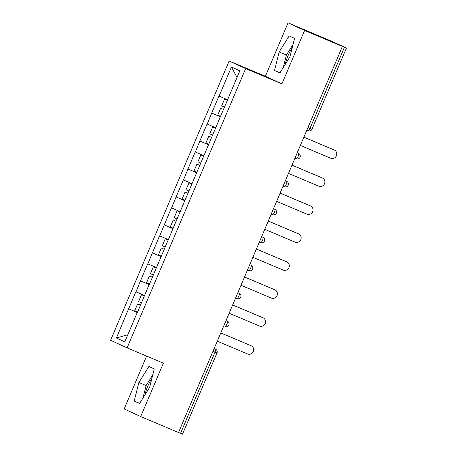<?xml version="1.0" encoding="UTF-8"?>
<svg xmlns="http://www.w3.org/2000/svg" width="457" height="457" viewBox="0 0 457 457"><rect width="100%" height="100%" fill="white"/><g stroke="black" fill="none" stroke-linecap="round" stroke-linejoin="round"><path stroke-width="0.69" d="M151.827 378.567A15.19 4.136 -67.1 0 0 147.725 386.302A15.19 4.136 -67.1 0 0 144.943 394.899M285.248 64.363A15.19 4.136 112.9 0 1 288.03 55.765A15.19 4.136 112.9 0 1 292.132 48.031M146.617 356.089L124.178 408.958L140.693 416.567L178.51 432.511L342.402 46.403L304.591 30.459L288.07 22.85L265.397 76.268L229.134 60.981L110.588 340.254L127.109 347.863L245.655 68.59L229.134 60.981M288.07 22.85L332.679 41.718L346.412 48.042L311.942 129.245L309.977 128.434L344.441 47.237L342.402 46.403M137.3 312.799L149.022 284.774M137.151 312.737L124.79 341.865L116.409 338.003L128.628 308.806L137.42 312.514M144.475 295.49L135.86 291.777L128.628 308.806M136.003 291.846L140.499 280.844L149.29 284.551M156.345 267.528L147.725 263.815L140.499 280.844M147.874 263.883L152.37 252.881L161.161 256.588M168.216 239.565L159.596 235.852L152.37 252.881M159.744 235.921L164.24 224.918L173.032 228.626M180.081 211.602L171.466 207.889L164.24 224.918M171.609 207.958L176.111 196.956L184.896 200.663M191.951 183.64L183.337 179.927L176.111 196.956M183.48 179.995L187.976 168.993L196.767 172.7M203.822 155.677L195.208 151.964L187.976 168.993M195.35 152.032L199.846 141.03L208.638 144.738M215.693 127.709L207.078 124.001L199.846 141.03M207.221 124.07L211.717 113.068L220.508 116.775M227.563 99.746L218.943 96.039L211.717 113.068M219.092 96.101L231.453 66.973L239.834 70.835L149.171 284.837M149.262 284.62L140.642 280.912M161.132 256.657L152.512 252.95M173.003 228.694L164.383 224.987M184.868 200.732L176.253 197.024M196.738 172.769L188.124 169.061M208.609 144.8L199.995 141.099M220.48 116.838L211.859 113.13M344.441 47.237L346.412 48.042M237.006 77.496L231.453 66.973M180.549 433.339L215.018 352.141L216.984 352.947L182.514 434.15L178.521 432.488M140.693 416.567L163.372 363.149L127.109 347.863M265.397 76.268L281.912 83.877L304.591 30.459M281.912 83.877L245.655 68.59M137.391 312.582L128.777 308.875M127.8 334.77L116.409 338.003M289.904 56.908L294.559 38.377L289.195 35.903L279.17 51.967L274.508 70.498L279.878 72.971L289.904 56.908M148.891 366.445L138.865 382.503L134.204 401.04L139.568 403.514L149.599 387.45L154.255 368.913L148.891 366.445M293.046 44.415L286.419 55.023L283.277 67.522M279.981 72.806L274.508 70.498M286.419 55.023L279.17 51.967M152.735 374.957L146.114 385.565L142.972 398.058M139.676 403.348L134.204 401.04M146.114 385.565L138.865 382.503M300.363 145.446L330.685 158.231A4.479 4.307 114.7 0 0 336.381 155.848A4.479 4.307 114.7 0 0 334.187 149.987L303.859 137.203M334.187 149.987L333.461 149.65A4.479 4.307 -65.3 0 1 333.587 149.707L334.307 150.039M227.54 100.209L224.587 98.969L221.656 105.87L224.598 107.132M227.529 100.232L224.587 98.969M220.68 116.364L217.738 115.101L220.668 108.2L223.622 109.44L220.668 108.2M333.461 149.65L303.871 137.174M288.493 173.409L318.815 186.193A4.479 4.307 114.7 0 0 324.51 183.811A4.479 4.307 114.7 0 0 322.316 177.95L291.989 165.166M322.316 177.95L321.591 177.619A4.479 4.307 -65.3 0 1 321.717 177.67L322.436 178.002M215.67 128.171L212.716 126.932L209.786 133.832L212.728 135.101M215.658 128.194L212.716 126.932M208.809 144.332L205.867 143.064L208.798 136.163L211.751 137.403M211.74 137.426L208.798 136.163M321.591 177.619L292 165.143M276.622 201.371L306.944 214.156A4.479 4.307 114.7 0 0 312.639 211.774A4.479 4.307 114.7 0 0 310.446 205.913L280.124 193.128M310.446 205.913L309.72 205.581A4.479 4.307 -65.3 0 1 309.846 205.633L310.571 205.964M203.799 156.134L200.846 154.894L197.915 161.795L200.857 163.063M203.788 156.163L200.846 154.894M196.938 172.295L193.997 171.027L196.927 164.126L199.88 165.365M199.869 165.394L196.927 164.126M309.72 205.581L280.13 193.105M264.752 229.334L295.073 242.119A4.479 4.307 114.7 0 0 300.769 239.736A4.479 4.307 114.7 0 0 298.575 233.875L268.253 221.091M298.575 233.875L297.855 233.544A4.479 4.307 -65.3 0 1 297.975 233.596L298.701 233.933M191.929 184.097L188.975 182.857L186.045 189.758L188.992 191.026M191.917 184.125L188.975 182.857M185.074 200.257L182.126 198.989L185.056 192.089L188.01 193.328M187.998 193.357L185.056 192.089M297.855 233.544L268.265 221.068M252.881 257.297L283.203 270.081A4.479 4.307 114.7 0 0 288.898 267.699A4.479 4.307 114.7 0 0 286.705 261.838L256.383 249.054M286.705 261.838L285.985 261.507A4.479 4.307 -65.3 0 1 286.105 261.558L286.83 261.895M180.058 212.059L177.105 210.82L174.18 217.721L177.122 218.989M180.052 212.088L177.105 210.82M173.203 228.22L170.261 226.952L173.186 220.051L176.145 221.291M176.134 221.319L173.186 220.051M285.985 261.507L256.394 249.031M241.01 285.259L271.338 298.05A4.479 4.307 114.7 0 0 277.028 295.662A4.479 4.307 114.7 0 0 274.834 289.801L244.512 277.016M274.834 289.801L274.114 289.47A4.479 4.307 -65.3 0 1 274.24 289.521L274.96 289.858M168.193 240.022L165.234 238.783L162.309 245.683L165.251 246.951M168.182 240.051L165.234 238.783M161.332 256.183L158.39 254.92L161.321 248.014L164.274 249.254M164.263 249.282L161.321 248.014M274.114 289.47L244.524 276.993M229.146 313.228L259.467 326.012A4.479 4.307 114.7 0 0 265.157 323.625A4.479 4.307 114.7 0 0 262.969 317.764L232.642 304.979M262.969 317.764L262.244 317.432A4.479 4.307 -65.3 0 1 262.369 317.489L263.089 317.821M156.323 267.985L153.369 266.745L150.439 273.652L153.381 274.914M156.311 268.013L153.369 266.745M149.462 284.145L146.52 282.883L149.45 275.982L152.404 277.216M152.392 277.245L149.45 275.982M262.244 317.432L232.653 304.956M217.275 341.19L247.597 353.975A4.479 4.307 114.7 0 0 253.292 351.587A4.479 4.307 114.7 0 0 251.099 345.726L220.771 332.942M251.099 345.726L250.373 345.395A4.479 4.307 -65.3 0 1 250.499 345.452L251.219 345.783M144.452 295.947L141.499 294.714L138.568 301.614L141.51 302.877M144.441 295.976L141.499 294.714M137.591 312.108L134.649 310.846L137.58 303.945L140.533 305.179M140.522 305.207L137.58 303.945M250.373 345.395L220.782 332.919M307.944 127.577L309.977 128.434A2.919 0.794 112.9 0 1 308.121 130.793A2.919 0.794 112.9 0 1 308.109 130.793L306.813 130.245L308.121 130.793A2.919 2.919 0 0 0 311.942 129.245M214.139 348.571L215.436 349.119A2.919 0.794 -67.1 0 1 215.018 352.141L212.991 351.284M297.227 152.832L298.604 153.415A2.919 2.811 114.7 0 0 298.524 153.375A2.919 0.794 -67.1 0 1 298.107 156.397A2.919 0.794 112.9 0 1 296.25 158.756L294.942 158.208L296.25 158.756A2.919 0.794 112.9 0 1 296.245 158.756A2.919 2.919 0 0 0 300.072 157.208A2.919 2.919 0 0 0 298.604 153.415M285.357 180.795L286.733 181.378A2.919 2.811 114.7 0 0 286.653 181.338A2.919 0.794 -67.1 0 1 286.236 184.36A2.919 0.794 112.9 0 1 284.38 186.719L283.077 186.17L284.38 186.719A2.919 0.794 112.9 0 1 284.374 186.719A2.919 2.919 0 0 0 288.201 185.171A2.919 2.919 0 0 0 286.733 181.378M273.486 208.758L274.868 209.34A2.919 2.811 114.7 0 0 274.783 209.306A2.919 0.794 -67.1 0 1 274.366 212.322A2.919 0.794 112.9 0 1 272.509 214.681L271.207 214.133L272.509 214.681A2.919 0.794 112.9 0 1 272.503 214.681A2.919 2.919 0 0 0 276.331 213.133A2.919 2.919 0 0 0 274.868 209.34M261.615 236.72L262.998 237.303A2.919 2.811 114.7 0 0 262.918 237.269A2.919 0.794 -67.1 0 1 262.495 240.291A2.919 0.794 112.9 0 1 260.639 242.644L259.336 242.096L260.639 242.644A2.919 0.794 112.9 0 1 260.633 242.644A2.919 2.919 0 0 0 264.466 241.096A2.919 2.919 0 0 0 262.998 237.303M249.751 264.683L251.127 265.266A2.919 2.811 114.7 0 0 251.047 265.231A2.919 0.794 -67.1 0 1 250.625 268.253A2.919 0.794 112.9 0 1 248.768 270.613A2.919 0.794 112.9 0 1 248.762 270.607L247.466 270.058L248.768 270.613A2.919 2.919 0 0 0 252.595 269.059A2.919 2.919 0 0 0 251.127 265.266M237.88 292.646L239.257 293.228A2.919 2.811 114.7 0 0 239.177 293.194A2.919 0.794 -67.1 0 1 238.76 296.216A2.919 0.794 112.9 0 1 236.897 298.575L235.595 298.021L236.897 298.575A2.919 0.794 112.9 0 1 236.892 298.57A2.919 2.919 0 0 0 240.725 297.021A2.919 2.919 0 0 0 239.257 293.228M226.009 320.608L227.386 321.191A2.919 2.811 114.7 0 0 227.306 321.157A2.919 0.794 -67.1 0 1 226.889 324.179A2.919 0.794 112.9 0 1 225.033 326.538A2.919 0.794 112.9 0 1 225.021 326.532L225.033 326.538A2.919 2.919 0 0 0 228.854 324.984A2.919 2.919 0 0 0 227.386 321.191M216.984 352.947A2.919 2.919 0 0 0 215.515 349.154"/></g></svg>
